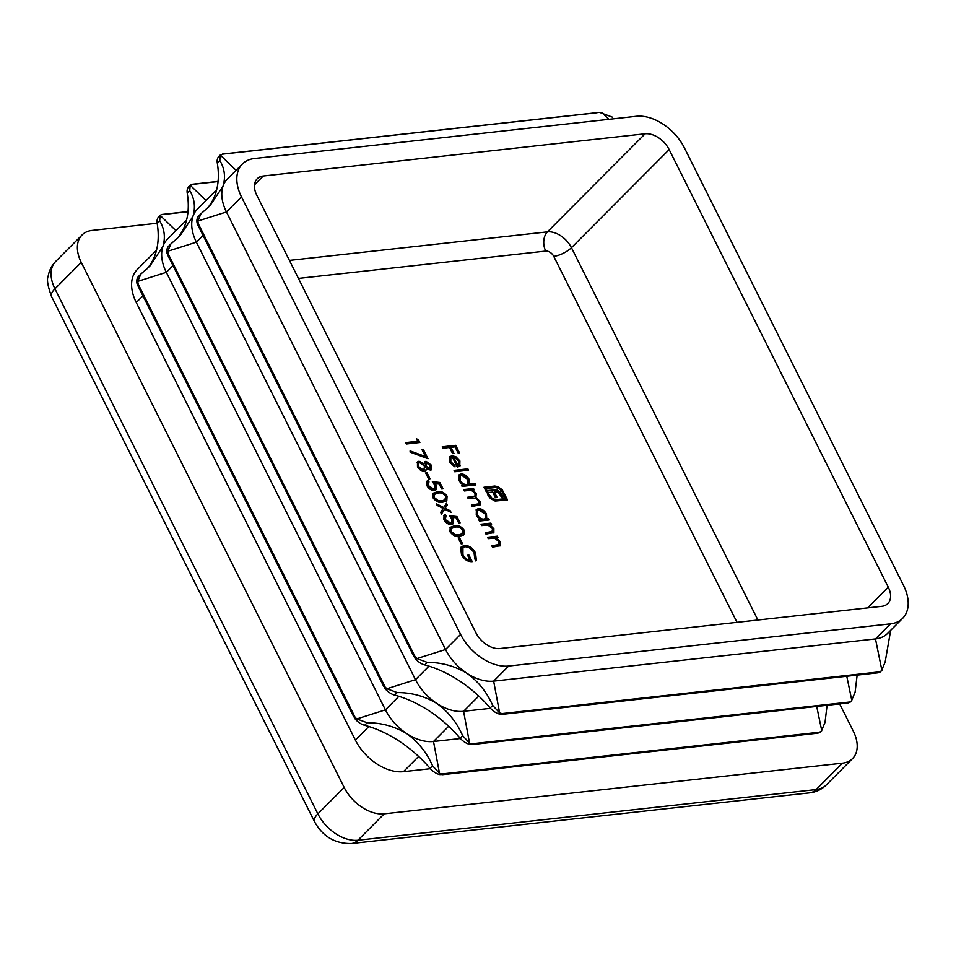 <?xml version="1.0" encoding="UTF-8"?>
<svg xmlns="http://www.w3.org/2000/svg" width="956" height="956" viewBox="0 0 956 956"><rect width="100%" height="100%" fill="white"/><g stroke="black" fill="none" stroke-linecap="round" stroke-linejoin="round"><path stroke-width="1.43" d="M446.034 515.846L445.317 519.526L450.694 523.063L451.925 522.538L451.806 519.012L449.416 515.69L456.944 516.527L460.111 522.86L458.725 523.016L456.096 517.758L452.14 517.316L453.311 519.108L453.252 523.649L451.34 524.45C448.28 524.533 445.795 522.92 443.895 519.598L444.014 515.2L445.341 514.471L446.034 515.846L444.54 517.065M432.925 497.682L433.176 493.236L437.418 491.743C441.015 490.858 444.241 492.328 447.085 496.116L446.822 500.681L442.664 502.235C439.019 503.035 435.781 501.53 432.925 497.682M425.659 472.993L427.045 472.838L430.021 478.777L428.635 478.932L425.659 472.993M421.871 449.392L423.245 449.236L428.001 458.737L410.124 452.152L410.1 450.897L425.444 456.55L421.871 449.392M454.052 470.376L467.866 468.846L468.56 470.233L454.745 471.762L454.052 470.376M463.672 489.568L473.507 488.48L474.2 489.866L472.491 490.058L476.327 493.738L475.741 497.586L480.199 501.47L480.163 504.876L472.085 506.393L471.392 505.007L478.908 503.788L478.86 501.362C476.865 498.59 474.594 497.562 472.049 498.255L468.225 498.674L467.532 497.287L475.024 496.045L475.001 493.631C473.112 490.966 470.95 489.926 468.5 490.5L464.365 490.954L463.672 489.568M476.303 497.168L475.06 498.279M487.548 537.26L497.395 536.173L498.088 537.559L496.307 537.75L500.406 541.837L500.382 545.661L492.507 547.155L491.814 545.768L499.163 544.478L498.411 545.231L499.08 541.729L494.551 538.18L488.241 538.646L487.548 537.26M488.576 518.558L489.269 519.945L479.422 521.032L478.729 519.646L480.438 519.466L476.255 515.057L476.399 509.5L478.43 508.616C481.716 508.64 484.393 510.432 486.461 513.981L486.747 518.761L488.576 518.558L488.193 520.064M475.514 552.891L476.339 560.12L474.762 559.033L474.104 552.998C471.81 548.947 468.775 546.856 465.034 546.748L462.931 547.716L462.931 554.695C464.628 557.981 467.03 559.869 470.149 560.383L467.58 555.233L468.954 555.089L472.228 561.614C467.819 561.877 464.234 559.583 461.497 554.731L460.696 547.764L464.281 545.374C468.918 545.362 472.658 547.872 475.514 552.891L474.762 553.644L475.586 560.873M442.258 446.822L455.737 445.341L459.501 452.857L458.115 453.013L455.044 446.87L450.897 447.336L453.969 453.467L452.594 453.622L449.523 447.492L442.951 448.209L442.258 446.822M502.33 490.01L507.54 499.94L495.1 501.052L490.38 498.446L488.086 495.423L487.405 494.061L488.683 493.917L492.316 498.554L496.045 499.665L505.521 498.614L502.163 491.898L499.175 488.6L495.495 487.512L486.007 488.552L486.998 490.559L496.762 489.819L500.478 492.292L503.059 496.857L501.386 497.048L498.267 492.292L494.3 491.886L497.132 497.514L495.471 497.706L492.651 492.065L486.735 492.722L483.987 487.225L494.754 486.042L497.885 486.58L502.33 490.01L501.577 490.763L502.689 492.507L503.442 491.754M458.163 537.905L459.549 537.75L462.525 543.689L461.139 543.833L458.163 537.905M481.011 524.199L490.858 523.111L491.551 524.497L489.771 524.701L493.87 528.776L493.846 532.6L485.959 534.093L485.266 532.707L492.627 531.417L491.874 532.169L492.543 528.668L488.014 525.119L481.705 525.585L481.011 524.199M416.613 438.912L418.453 439.664L419.875 442.509L406.408 444.002L405.714 442.616L417.808 441.278L416.613 438.912M475.204 483.497L475.897 484.883L462.083 486.401L461.39 485.015L463.086 484.835L458.904 480.426L459.059 474.869L461.079 473.985C464.377 474.009 467.054 475.801 469.121 479.35L469.324 484.142L475.204 483.497L474.821 484.991M449.463 457.147L451.16 456.538L455.104 457.47L459.143 461.676L459.478 466.432L460.23 465.68L457.434 467.293L452.379 457.195L450.862 457.876L450.814 461.712L454.96 465.632L455.008 466.922L449.69 462.023L449.798 456.741L451.913 455.785L455.857 456.717L459.896 460.923L459.776 466.277M430.403 470.173L426.484 468.285L425.79 471.057L424.404 471.666L421.022 470.806L417.497 466.875L417.449 461.915L419.039 461.198L424.261 463.827L424.846 461.772L425.982 461.258L431.706 465.405L431.67 469.599L430.403 470.173M428.981 481.812L428.276 485.481L433.654 489.03L434.884 488.492L434.765 484.979L432.363 481.645L439.891 482.493L443.07 488.815L441.684 488.97L439.055 483.724L435.1 483.282L436.271 485.074L436.199 489.615L434.299 490.416C431.228 490.5 428.754 488.886 426.854 485.552L426.962 481.167L428.288 480.426L428.981 481.812L427.499 483.031M443.787 507.505L446.476 503.274L447.3 504.923L445.209 508.21L450.204 510.731L451.029 512.38L444.612 509.154L441.493 514.053L440.656 512.404L443.19 508.437L437.155 505.413L436.33 503.764L443.787 507.505L443.034 508.257L437.095 505.282M449.965 531.727L450.228 527.282L454.459 525.776C458.055 524.904 461.282 526.362 464.126 530.162L463.875 534.727L459.716 536.268C456.072 537.081 452.821 535.563 449.965 531.727M827.083 705.301L825.028 722.413L821.359 731.113L818.013 733.156M817.129 733.168L819.65 732.607A13.946 8.998 44.9 0 0 820.451 732.021A13.946 8.998 44.9 0 0 820.786 731.722L821.766 730.743L816.711 706.448M857.15 675.127L855.094 692.228L851.426 700.939L848.08 702.983M847.195 702.995L849.717 702.433A13.946 8.998 44.9 0 0 850.517 701.847A13.946 8.998 44.9 0 0 850.852 701.537L851.832 700.569L846.777 676.274M890.669 630.339L885.16 662.054L881.492 670.765L878.146 672.809M877.261 672.809L879.783 672.259A13.946 8.998 44.9 0 0 880.584 671.674A13.946 8.998 44.9 0 0 880.918 671.363L881.898 670.383L875.481 638.931L493.643 681.138A41.825 26.983 -135.1 0 1 466.898 673.275C478.287 681.485 486.879 692.216 492.699 705.444L499.641 712.973L503.872 714.096L500.024 714.24A13.946 8.998 -135.1 0 1 498.745 713.881A13.946 8.998 -135.1 0 1 490.177 707.966A97.584 62.965 44.9 0 0 459.382 680.815A97.584 62.965 44.9 0 0 424.763 664.934A13.946 8.998 -135.1 0 1 416.051 659.485A13.946 8.998 -135.1 0 1 415.047 658.337L413.088 654.37L416.959 658.576L427.284 662.412C441.433 662.341 454.638 665.962 466.898 673.275A41.825 26.983 -135.1 0 1 445.556 649.518L226.453 211.969A41.825 26.983 -135.1 0 1 223.011 186.229C225.724 177.135 224.648 168.555 219.82 160.5L220.25 155.027L223.417 154.047L596.819 112.76M902.619 618.353L887.586 633.434A41.825 26.983 -135.1 0 1 875.481 638.931L890.514 623.838A41.825 26.983 44.9 0 0 902.619 618.353A41.825 26.983 44.9 0 0 903.54 585.454L684.436 147.917A41.825 26.983 44.9 0 0 636.361 116.285L254.511 158.505A41.825 26.983 44.9 0 0 242.418 163.99A41.825 26.983 44.9 0 0 241.486 196.888L460.589 634.426A41.825 26.983 44.9 0 0 508.676 666.045L890.514 623.838M460.445 738.522L433.51 741.498A41.825 26.983 -135.1 0 1 406.766 733.634A41.825 26.983 -135.1 0 1 385.423 709.866L166.32 272.329A41.825 26.983 -135.1 0 1 162.879 246.588C165.591 237.482 164.516 228.914 159.688 220.848L160.118 215.387L161.289 214.694L187.997 211.742M490.512 708.336L463.576 711.312A41.825 26.983 -135.1 0 1 436.832 703.449A41.825 26.983 -135.1 0 1 415.49 679.692L196.386 242.155A41.825 26.983 -135.1 0 1 192.945 216.415C195.657 207.309 194.582 198.729 189.754 190.674L190.184 185.213L191.355 184.508L218.064 181.556M612.27 117.11L599.866 112.497M140.843 274.073L138.632 276.284A13.946 8.998 44.9 0 0 136.816 282.307A13.946 8.998 44.9 0 0 137.007 283.55L138.704 286.872L137.724 281.399L140.843 274.073L149.805 266.174L162.879 246.588A41.825 26.983 -135.1 0 1 167.252 239.442L186.587 220.035M355.058 717.227L356.827 718.936L367.152 722.76C381.301 722.7 394.505 726.321 406.766 733.634C418.154 741.844 426.746 752.563 432.566 765.792L439.509 773.332L443.739 774.444L439.891 774.587A13.946 8.998 -135.1 0 1 438.613 774.24A13.946 8.998 -135.1 0 1 430.045 768.325A97.584 62.965 44.9 0 0 399.25 741.175A97.584 62.965 44.9 0 0 364.63 725.293A13.946 8.998 -135.1 0 1 355.919 719.844A13.946 8.998 -135.1 0 1 354.915 718.685L352.955 714.73L355.058 717.227L137.915 283.597M170.909 243.888L168.698 246.11A13.946 8.998 44.9 0 0 166.882 252.133A13.946 8.998 44.9 0 0 167.073 253.376L168.77 256.698L167.79 251.225L170.909 243.888L179.871 236.001L192.945 216.415A41.825 26.983 -135.1 0 1 197.318 209.256L216.654 189.85M385.125 687.053L386.893 688.762L397.218 692.586C411.367 692.514 424.572 696.135 436.832 703.449C448.221 711.67 456.813 722.389 462.632 735.618L469.575 743.159L473.806 744.27L469.958 744.413A13.946 8.998 -135.1 0 1 468.679 744.067A13.946 8.998 -135.1 0 1 460.111 738.152A97.584 62.965 44.9 0 0 429.316 711.001A97.584 62.965 44.9 0 0 394.697 695.12A13.946 8.998 -135.1 0 1 385.985 689.67A13.946 8.998 -135.1 0 1 384.981 688.511L383.021 684.544L385.125 687.053L167.981 253.424M200.975 213.714L198.764 215.925A13.946 8.998 44.9 0 0 196.948 221.947A13.946 8.998 44.9 0 0 197.139 223.19L198.836 226.512L197.856 221.039L200.975 213.714L209.938 205.815L223.011 186.229A41.825 26.983 -135.1 0 1 227.385 179.083L242.418 163.99M159.21 216.295A13.946 8.998 44.9 0 0 158.875 216.606L160.118 215.387L175.964 230.683M158.875 216.606A13.946 8.998 44.9 0 0 157.166 223.381A97.584 62.965 -135.1 0 1 155.362 254.141A97.584 62.965 -135.1 0 1 147.033 268.815M189.276 186.121A13.946 8.998 44.9 0 0 188.941 186.42L190.184 185.213L206.03 200.509M188.941 186.42A13.946 8.998 44.9 0 0 187.233 193.208A97.584 62.965 -135.1 0 1 185.428 223.955A97.584 62.965 -135.1 0 1 177.099 238.642M219.342 155.936A13.946 8.998 44.9 0 0 219.008 156.246L220.25 155.027L236.096 170.335M219.008 156.246A13.946 8.998 44.9 0 0 217.299 163.022A97.584 62.965 -135.1 0 1 215.494 193.781A97.584 62.965 -135.1 0 1 207.165 208.468M156.521 250.209L137.186 269.616A41.825 26.983 44.9 0 0 136.254 302.514L355.357 740.052A41.825 26.983 44.9 0 0 403.444 771.671L430.379 768.696M344.184 787.457L81.26 262.41L54.946 288.82L317.87 813.867L344.184 787.457A34.846 22.49 44.9 0 0 384.24 813.819L357.938 840.216L816.149 789.56L842.463 763.163L384.24 813.819M842.463 763.163A34.846 22.49 44.9 0 0 852.549 758.586A34.846 22.49 44.9 0 0 853.314 731.173L839.655 703.915M55.711 261.406A34.846 22.49 44.9 0 0 54.946 288.82A20.913 7.361 153.4 0 0 51.528 296.491C47.764 286.131 46.629 279.439 48.135 276.392C49.103 270.596 51.624 265.601 55.711 261.406L82.025 234.997A34.846 22.49 44.9 0 1 92.111 230.432L157.143 223.238M82.025 234.997A34.846 22.49 44.9 0 0 81.26 262.41M263.27 176.012A20.913 13.492 44.9 0 0 257.224 178.748A20.913 13.492 44.9 0 0 256.77 195.191L475.873 632.741A20.913 13.492 44.9 0 0 499.904 648.55L881.755 606.331A20.913 13.492 44.9 0 0 887.801 603.595A20.913 13.492 44.9 0 0 888.267 587.139L669.164 149.602A20.913 13.492 44.9 0 0 645.121 133.792L263.27 176.012L254.511 184.807M442.58 447.468L454.984 446.094L455.737 445.341M454.984 446.094L458.426 452.977M452.905 453.586L450.145 448.089L450.897 447.336M502.689 492.507L506.477 500.06M487.727 494.694L488.683 493.917M487.942 494.67L488.624 496.033L489.376 495.28M488.624 496.033L491.563 499.307L492.316 498.554M491.563 499.307L495.292 500.418L496.045 499.665M495.292 500.418L504.78 499.379L505.521 498.614M486.998 490.559L486.257 491.312L485.254 489.317L486.007 488.552M486.257 491.312L494.527 489.723M493.774 490.476L496.762 489.819M496.021 490.571L497.98 491.432L498.733 490.679M497.98 491.432L499.725 493.045L500.478 492.292M499.725 493.045L501.207 495.423L501.96 494.658M501.207 495.423L501.996 496.977M496.056 497.634L493.547 492.639L494.3 491.886M484.31 487.871L494.001 486.795L497.132 487.333L497.885 486.58M497.132 487.333L500.179 489.269L500.932 488.504M500.179 489.269L501.577 490.763M462.573 548.123L462.178 555.46L462.931 554.695M462.178 555.46C463.875 558.734 466.277 560.634 469.408 561.136L470.149 560.383M467.89 555.878L468.954 555.089M468.213 555.842L471.129 561.662M461.151 546.999L464.281 545.374M463.529 546.127C468.165 546.115 471.906 548.625 474.762 553.644M458.486 538.539L459.549 537.75M458.796 538.503L461.449 543.797M479.052 520.291L480.438 519.466M476.052 509.918L478.43 508.616M477.677 509.369C480.964 509.393 483.64 511.185 485.708 514.734L486.461 513.981M485.708 514.734L485.995 519.514L486.747 518.761M485.995 519.514L487.823 519.311M479.888 519.132L482.876 519.861L485.206 518.427L485.266 514.137L479.111 510.002L477.606 510.695L476.853 511.448L476.733 515.738L478.108 517.686M482.876 519.861L485.206 518.427M476.733 515.738L477.486 514.973C479.052 517.734 481.107 519.108 483.628 519.108M477.606 510.695L477.486 514.973M481.322 524.832L490.105 523.864L490.858 523.111M490.105 523.864L490.476 524.617M489.054 525.418L489.771 524.701M492.197 528.059L493.117 529.528L493.87 528.776M493.117 529.528L493.416 532.922M485.588 533.352L491.3 532.54M487.871 537.893L496.642 536.925L497.395 536.173M496.642 536.925L497.012 537.678M495.59 538.479L496.307 537.75M498.733 541.12L499.653 542.59L500.406 541.837M499.653 542.59L499.952 545.984M492.125 546.414L497.849 545.601M417.282 440.25L418.453 439.664M417.7 440.417L418.812 442.628M406.037 443.249L417.055 442.031L417.808 441.278M463.983 490.213L472.754 489.233L473.507 488.48M472.754 489.233L473.136 489.986M471.81 490.751L472.491 490.058M473.949 492.185L474.666 491.468M473.913 492.221L475.574 494.491L476.327 493.738M475.574 494.491L475.861 497.514M478.681 501.028L479.446 502.223L480.199 501.47M479.446 502.223L479.721 505.21M471.714 505.64L475.98 505.174L478.908 503.788M467.854 497.921L475.024 496.045M461.7 485.66L463.086 484.835M458.713 475.287L461.079 473.985M460.338 474.738C463.624 474.762 466.301 476.554 468.368 480.103L469.121 479.35M468.368 480.103L468.571 484.895L469.324 484.142M468.571 484.895L474.451 484.25M462.549 484.501L465.536 485.23L467.854 483.796L467.914 479.506L461.76 475.371L460.266 476.064L459.513 476.817L459.394 481.107L460.768 483.055M465.536 485.23L467.854 483.796M459.394 481.107L460.147 480.342C461.712 483.103 463.768 484.477 466.289 484.477M460.266 476.064L460.147 480.342M454.375 471.009L467.114 469.599L467.866 468.846M467.114 469.599L467.496 470.352M450.862 457.876L450.109 458.629L450.061 462.465L450.814 461.712M450.061 462.465L454.208 466.385L454.96 465.632M451.16 456.538L451.913 455.785M455.104 457.47L455.857 456.717M459.143 461.676L459.896 460.923M453.658 457.207L452.905 457.96L457.195 466.528L458.772 465.202L457.948 465.763L458.725 461.127L456.347 458.33L453.658 457.207L457.948 465.763L457.195 466.528M422.182 450.037L423.245 449.236M422.492 450.001L426.615 458.235M410.124 451.937L424.703 457.303L425.444 456.55M425.372 471.38L426.484 468.285M417.103 462.346L419.039 461.198M418.286 461.951L422.098 463.325M423.532 464.556L424.261 463.827M424.524 462.226L425.982 461.258M425.229 462.011L430.953 466.158L431.706 465.405M430.953 466.158L431.252 469.91M418.943 463.337C417.294 463.899 417.019 465.285 418.13 467.496L422.934 471.045L424.619 469.874L423.687 470.292L424.631 466.193L419.696 462.585L417.963 463.791M425.91 463.409L425.241 466.767L426.424 468.356M427.416 469.097L429.005 469.539L430.427 468.476L429.758 468.787L430.284 465.476L426.663 462.644L425.241 463.696M429.005 469.539L429.758 468.787L425.994 466.014L425.241 466.767M426.663 462.644L425.994 466.014M422.934 471.045L423.687 470.292L418.883 466.743L418.13 467.496M419.696 462.585C418.047 463.146 417.772 464.532 418.883 466.743M425.982 473.626L427.045 472.838M426.292 473.59L428.945 478.896M433.152 482.577L439.139 483.246L439.891 482.493M439.139 483.246L441.995 488.934M436.271 485.074L435.518 485.827L434.347 484.035L435.1 483.282M435.518 485.827L435.781 489.95M426.639 481.585L428.288 480.426M427.547 481.179L428.145 482.386M428.24 482.565L427.523 486.245L428.276 485.481M427.523 486.245L432.901 489.783L433.654 489.03M432.901 489.783L434.884 488.492M432.841 493.643L437.418 491.743M436.665 492.495C440.262 491.623 443.488 493.081 446.333 496.869L447.085 496.116M446.333 496.869L446.392 501.064M434.538 494.336L433.582 498.339L437.549 501.386L441.23 501.601L444.743 500.299L445.723 496.319C443.429 493.427 440.883 492.364 438.111 493.129L434.538 494.336L434.335 497.574L438.302 500.633L441.983 500.848L445.496 499.546M441.23 501.601L441.983 500.848M437.549 501.386L438.302 500.633M433.582 498.339L434.335 497.574M445.843 504.266L446.548 505.676L447.3 504.923M446.548 505.676L445.209 508.21M444.456 508.974L449.451 511.484L450.204 510.731M441.373 513.814L444.612 509.154M450.192 516.61L456.191 517.28L456.944 516.527M456.191 517.28L459.035 522.98M453.311 519.108L452.558 519.861L451.387 518.068L452.14 517.316M452.558 519.861L452.821 523.984M443.68 515.619L445.341 514.471M444.588 515.224L445.185 516.419M445.281 516.61L444.564 520.279L445.317 519.526M444.564 520.279L449.941 523.816L450.694 523.063M449.941 523.816L451.925 522.538M449.882 527.676L454.459 525.776M453.706 526.529C457.303 525.657 460.529 527.115 463.385 530.915L464.126 530.162M463.385 530.915L463.433 535.097M451.579 528.369L450.623 532.373L454.59 535.432L458.271 535.635L461.784 534.344L462.776 530.353C460.469 527.473 457.936 526.409 455.164 527.162L451.579 528.369L451.375 531.62L455.343 534.667L459.023 534.882L462.537 533.579M458.271 535.635L459.023 534.882M454.59 535.432L455.343 534.667M450.623 532.373L451.375 531.62M737.016 622.332L553.751 256.351A6.967 4.493 44.9 0 0 545.733 251.081L298.439 278.423M819.818 732.177L441.385 774.013M849.884 702.003L471.451 743.84M879.95 671.817L501.518 713.654M608.853 119.333L602.101 112.82M398.915 696.327L385.423 709.866L356.827 718.936M173 265.637L166.32 272.329L137.724 281.399M428.981 666.153L415.49 679.692L386.893 688.762M203.066 235.451L196.386 242.155L167.79 251.225M415.191 656.88L198.047 223.238M460.589 634.426L445.556 649.518L416.959 658.576M241.486 196.888L226.453 211.969L197.856 221.039M448.687 726.261L433.51 741.498L439.509 773.332M478.753 696.076L463.576 711.312L469.575 743.159M508.676 666.045L493.643 681.138L499.641 712.973M418.62 756.435L403.444 771.671M368.849 726.512L355.357 740.052M142.934 295.81L136.254 302.514M51.528 296.491L314.452 821.539A20.913 7.361 153.4 0 1 317.87 813.867A34.846 22.49 44.9 0 0 357.938 840.216A20.913 14.185 83.7 0 1 351.473 843.503L809.684 792.847A20.913 14.185 83.7 0 0 816.149 789.56A34.846 22.49 44.9 0 0 826.235 784.995L852.549 758.586M888.267 587.139L867.582 607.897M669.164 149.602L571.449 247.688L757.905 620.026M645.121 133.792L547.406 231.878A20.913 13.492 -135.1 0 1 571.449 247.688A13.946 4.899 -26.6 0 1 553.751 256.351M289.417 260.391L547.406 231.878A13.946 9.452 -96.3 0 0 545.733 251.081M424.763 664.934L427.284 662.412M490.177 707.966L492.699 705.444M394.697 695.12L397.218 692.586M460.111 738.152L462.632 735.618M430.045 768.325L432.566 765.792M364.63 725.293L367.152 722.76M217.299 163.022L219.82 160.5M187.233 193.208L189.754 190.674M157.166 223.381L159.688 220.848M494.001 486.795L494.754 486.042M489.149 532.958L489.902 532.193M495.686 546.019L496.439 545.255M475.98 505.174L476.733 504.421M471.786 497.49L472.539 496.738M817.87 733.168L442.652 774.659M847.936 702.995L472.718 744.473M878.002 672.821L502.784 714.299M353.66 716.63L137.736 285.426M162.389 214.407L188.009 211.575M383.726 686.444L167.802 255.24M192.455 184.233L218.076 181.401M413.793 656.27L197.868 225.066M222.521 154.059L598.145 112.533M314.452 821.539C322.662 836.512 334.994 843.825 351.473 843.503M826.235 784.995C821.622 789.501 816.113 792.118 809.684 792.847M462.931 547.716L462.178 548.469"/></g></svg>
